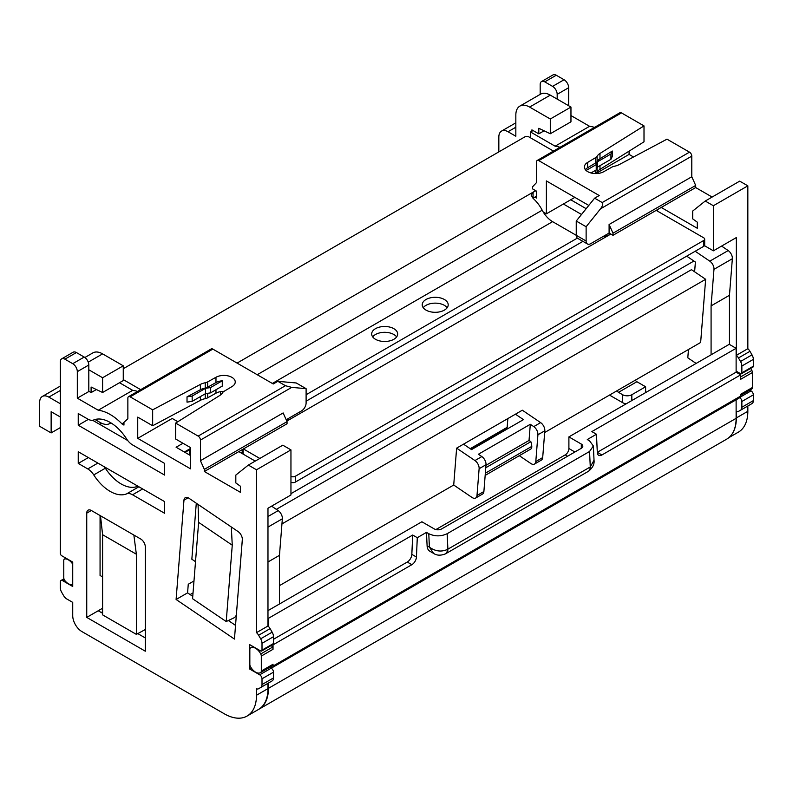 <?xml version="1.0" encoding="UTF-8"?>
<svg xmlns="http://www.w3.org/2000/svg" width="793" height="793" viewBox="0 0 793 793"><rect width="100%" height="100%" fill="white"/><g stroke="black" fill="none" stroke-linecap="round" stroke-linejoin="round"><path stroke-width="1.19" d="M560.046 147.28A45.479 26.258 -120 0 0 555.12 146.19L589.576 126.305A45.479 26.258 60 0 1 594.502 127.386M590.973 172.963L596.227 169.93L597.575 167.026L610.927 159.314L612.315 156.34L612.315 151.037L599.984 158.749A13.64 7.88 0 0 0 597.089 161.554A6.493 3.747 180 0 1 595.612 162.962L595.612 157.648L587.593 162.446A11.37 6.562 0 0 0 584.401 167.006A11.37 6.562 0 0 0 587.732 171.655A11.37 6.562 0 0 0 603.671 171.734L611.978 167.095A6.493 3.747 0 0 1 614.397 166.243A13.64 7.88 0 0 0 619.264 164.577L666.982 139.162L689.494 152.157A3.251 1.873 60 0 1 691.793 156.132L691.793 176.75L695.689 185.443L695.689 187.564L661.233 207.459L697.305 228.285L697.305 222.179L692.705 218.878L692.705 211.037L705.235 201.035L739.691 181.141L747.839 185.84L747.839 348.702L736.35 355.333L736.35 237.563L713.383 250.826L704.462 245.671M747.839 348.702A6.493 3.747 60 0 1 749.96 351.319L752.002 354.858A6.493 3.747 60 0 1 753.35 359.388L741.861 366.019L741.861 372.839A1.953 1.13 -120 0 1 741.465 373.731A1.953 1.13 -120 0 1 740.484 373.632L736.122 371.114M741.861 366.019A6.493 3.747 -120 0 0 740.523 361.489L738.481 357.95A6.493 3.747 -120 0 0 736.35 355.333M556.26 75.236L544.771 81.867A6.493 3.747 -120 0 0 541.53 81.55L553.008 74.919A6.493 3.747 60 0 1 556.26 75.236L564.071 79.746A6.493 3.747 60 0 1 568.67 87.706L557.182 94.337L557.182 99.105M557.182 94.337A6.493 3.747 -120 0 0 552.582 86.378L564.071 79.746M544.771 81.867L552.582 86.378M541.53 81.55A6.493 3.747 -120 0 0 540.182 84.524L540.182 94.377M732.841 432.78A45.479 26.258 -120 0 0 736.35 417.931L736.35 411.567A6.493 3.747 -120 0 0 738.481 411.398L740.523 410.219A6.493 3.747 -120 0 0 741.861 407.245L741.861 401.486A3.251 1.873 -120 0 0 739.819 397.67M711.083 354.798L711.083 305.89L713.978 269.333A6.493 3.747 -120 0 0 709.804 261.165L728.182 250.558L721.59 246.088M728.182 250.558A6.493 3.747 60 0 1 732.355 258.716L713.978 269.333M729.461 344.459L729.461 295.283L732.355 258.716M635.352 380.164A3.251 1.873 -120 0 0 636.888 381.73L618.51 392.337L622.644 394.726A6.493 3.747 0 0 0 631.833 394.726L645.621 386.766L636.888 381.73M645.621 392.594L645.621 386.766M534.898 197.12L536.504 198.042L536.504 191.143L532.599 188.893L532.599 186.771L536.504 182.588L536.504 161.97A3.251 1.873 -120 0 1 537.178 160.483A3.251 1.873 -120 0 1 538.804 160.642L599.221 195.524L594.621 198.171L602.204 202.552L689.494 152.157M588.793 205.427L546.387 180.933L546.387 213.823L543.215 211.999M691.793 156.132L600.519 208.827L586.126 226.739L586.126 241.013A6.493 3.747 120 0 0 587.464 243.986A6.493 3.747 120 0 0 590.716 243.669L609.093 233.053L609.093 224.498L612.999 233.192L612.999 235.313L609.093 233.053L609.093 234.916M595.612 162.962L587.593 167.759A11.37 6.562 0 0 0 585.373 169.662M597.089 168.066L597.089 172.17A6.493 3.747 180 0 1 595.612 173.568L595.612 170.287M597.089 172.17A13.64 7.88 180 0 1 599.984 169.365L644.005 141.808L644.005 125.899L599.984 153.446A13.64 7.88 0 0 0 597.089 156.251L597.089 161.554M712.124 197.051L695.689 187.564M555.12 146.19L530.537 131.995L530.537 137.833M589.576 126.305L570.96 115.55M530.537 131.995L533.065 130.538M686.708 256.149L695.392 262.037L694.618 271.811M626.321 403.736A6.493 3.747 180 0 1 622.644 402.675L610.699 395.786L610.699 394.399M618.51 392.337A3.251 1.873 60 0 1 616.974 390.771M705.235 201.035L713.383 205.734L747.839 185.84M713.383 205.734L713.383 250.826M728.866 437.627L738.422 432.116A45.479 26.258 -120 0 0 747.839 411.299L747.839 405.996M753.35 359.388L753.35 366.207A1.953 1.13 60 0 1 752.944 367.1L741.465 373.731M740.553 396.936L751.05 390.88L749.772 390.136M751.05 390.88A3.251 1.873 60 0 1 753.35 394.855L753.35 400.614A6.493 3.747 60 0 1 752.002 403.587L740.523 410.219L752.002 403.587M749.96 404.767L738.481 411.398L749.96 404.767A6.493 3.747 60 0 1 749.95 404.777M568.67 87.706L568.67 105.737M537.178 160.483L619.878 112.745A3.251 1.873 60 0 1 621.494 112.903L644.005 125.899M633.528 156.984L629.077 154.407L629.077 151.156M729.461 295.283L711.083 305.89M709.804 261.165L695.183 251.252M688.463 349.505L687.799 357.802L696.115 363.442M581.517 214.477L563.377 204.009M586.176 208.688L570.732 199.767M574.866 197.378L546.387 213.823M595.89 173.578L629.077 154.407M587.464 243.986L577.591 238.287A6.493 3.747 -60 0 1 576.243 235.313L576.243 221.039L594.621 198.171M657.328 211.037L657.328 209.719M661.233 207.459L612.999 235.313M695.689 185.443L612.999 233.192M691.793 176.75L609.093 224.498M595.612 157.648A6.493 3.747 0 0 0 597.089 156.251M597.575 167.026L597.575 161.722L610.927 154.011L612.315 151.037M610.927 159.314L610.927 154.011M596.227 169.93L596.227 164.627L597.575 161.722M586.106 170.465L596.227 164.627M576.243 221.039L586.126 226.739M600.519 208.827C602.779 205.754 603.334 203.662 602.204 202.552M519.871 106.103L540.539 94.169A19.488 11.251 60 0 1 550.292 95.13L529.615 107.065A19.488 11.251 -120 0 0 519.871 106.103A19.488 11.251 -120 0 0 515.837 115.025L515.837 136.247L508.026 131.737A12.995 7.504 -120 0 0 501.523 131.093A12.995 7.504 -120 0 0 498.837 137.04L498.837 151.889M531.915 131.202L531.915 129.874L538.804 133.858L538.804 128.288L550.292 133.759L570.96 121.825L570.96 107.065L550.292 95.13M550.292 133.759L550.292 119L529.615 107.065M544.087 130.805L538.804 133.858M570.96 107.065L550.292 119M190.112 594.572L193.036 592.886M100.067 515.539L100.067 575.48L102.594 576.937M279.463 585.63L453.715 485.029L472.013 497.449A6.493 3.747 -120 0 0 475.661 498.024A6.493 3.747 -120 0 0 476.989 495.506L483.889 491.521L486.01 464.738L479.121 468.722A6.493 3.747 -120 0 0 474.938 460.564L456.629 448.144L515.44 414.194L523.449 419.626L471.538 449.601L463.528 444.159M483.889 491.521A6.493 3.747 60 0 1 482.56 494.049L475.661 498.024M474.938 460.564L481.827 456.58L478.397 454.25L530.309 424.285L533.748 426.614L540.638 422.629L522.329 410.209L515.44 414.194M481.827 456.58A6.493 3.747 60 0 1 486.01 464.738M519.306 455.688L530.824 463.499A6.493 3.747 -120 0 0 534.472 464.074A6.493 3.747 -120 0 0 535.8 461.556L537.922 434.772A6.493 3.747 -120 0 0 533.748 426.614M530.458 449.244A10.398 5.997 -120 0 0 530.636 449.145A10.398 5.997 -120 0 0 530.814 449.036A5.194 3.003 -120 0 0 531.786 446.39A14.948 8.624 -120 0 0 530.864 441.691L529.03 440.452L530.309 424.285M507.024 429.112L507.857 418.565M544.672 432.512L700.645 342.467L705.651 279.295L281.951 523.915M456.629 448.144L453.715 485.029M196.287 503.218L191.847 559.204L195.504 561.692M705.651 279.295L691.466 269.67L276.311 509.354M693.905 261.036L290.952 493.672M535.8 461.556L542.69 457.571L544.811 430.787L537.922 434.772M540.638 422.629A6.493 3.747 60 0 1 544.811 430.787M542.69 457.571A6.493 3.747 60 0 1 541.361 460.099L534.472 464.074M476.989 495.506L479.121 468.722M485.96 465.322L529.03 440.452M485.772 467.731L530.864 441.691M72.728 564.557A3.251 1.873 -120 0 0 71.806 562.891A9.744 5.63 -120 0 0 68.367 559.838A9.744 5.63 -120 0 0 64.917 558.906A3.251 1.873 -120 0 0 64.441 559.055A3.251 1.873 -120 0 0 63.767 560.542L63.767 577.691A3.251 1.873 -120 0 0 64.917 580.654A9.744 5.63 60 0 0 71.806 584.629A3.251 1.873 -120 0 0 72.282 584.481A3.251 1.873 -120 0 0 72.728 584.015M426.475 532.381L428.775 533.709C434.901 536.564 441.027 536.564 447.163 533.699L447.886 549.162A9.744 5.63 60 0 1 445.864 553.623L445.369 553.901C440.69 555.724 436.774 555.566 433.612 553.415L429.776 551.204A12.995 7.504 -60 0 1 427.1 545.802L426.475 532.381L417.287 537.684L416.434 557.023A6.493 3.747 -60 0 1 411.845 564.695L273.03 644.848L273.03 649.289L261.313 656.059A3.251 1.873 -120 0 0 260.738 653.967A9.744 5.63 -120 0 0 255.574 648.287A9.744 5.63 -120 0 0 250.697 647.812A9.744 5.63 -120 0 0 250.41 648A3.251 1.873 -120 0 0 249.835 649.427L249.835 664.395A3.251 1.873 -120 0 0 250.41 666.487A9.744 5.63 60 0 0 260.451 672.642L272.158 665.882A9.744 5.63 60 0 1 271.85 666.041M411.845 564.695L407.255 562.049L273.496 639.277M270.145 667.052L270.74 667.389A3.251 1.873 -120 0 0 272.356 667.547A3.251 1.873 -120 0 0 273.03 666.061L273.03 664.266A3.251 1.873 60 0 1 272.455 665.694L260.738 672.454A9.744 5.63 60 0 1 260.451 672.642M260.738 672.454A3.251 1.873 -120 0 0 261.313 671.027L273.03 664.266M261.313 656.059L261.313 671.027M273.03 666.061L740.712 396.044L740.712 394.25L752.428 387.49L752.428 372.512L740.712 379.272L740.712 374.831L601.907 454.974A6.493 3.747 -60 0 1 598.656 455.291A6.493 3.747 -60 0 1 597.317 452.595L596.465 434.237L587.276 439.55L589.566 440.868L593.362 445.973L589.556 451.495L447.163 533.699M581.299 448.303L581.299 444.06A5.194 3.003 180 0 1 582.825 446.181A5.194 3.003 180 0 1 581.299 448.303L441.642 528.931A5.194 3.003 180 0 1 434.286 528.931L421.886 521.774L267.975 610.63M567.54 456.243L565.221 454.895L435.892 529.565M565.221 454.895A5.194 3.003 120 0 0 568.898 448.531L568.898 436.893L729.233 344.321L736.122 348.305L736.122 372.175L597.307 452.317A6.493 3.747 120 0 0 597.307 452.317L601.907 454.974M740.712 376.863L751.853 370.43A9.744 5.63 -120 0 0 750.624 368.438M751.853 370.43A3.251 1.873 60 0 1 752.428 372.512M752.428 387.49A3.251 1.873 60 0 1 751.853 388.907A9.744 5.63 60 0 1 751.566 389.105A9.744 5.63 60 0 1 751.249 389.264M740.712 374.831L736.122 372.175M268.44 683.041L268.44 688.344L736.122 418.327A45.479 26.258 60 0 1 726.705 439.144L259.024 709.16A45.479 26.258 -120 0 0 268.44 688.344M736.122 399.801L736.122 418.327M736.122 348.305L591.865 431.59L596.465 434.237M407.255 562.049A6.493 3.747 120 0 0 411.835 554.376L416.434 557.023M417.287 537.684L412.697 535.037L411.835 554.376M412.697 535.037L268.44 618.322L268.44 626.44M740.712 396.044A3.251 1.873 60 0 1 740.047 397.531L272.356 667.547M260.738 653.967L272.455 647.207A9.744 5.63 -120 0 0 271.355 645.413M272.455 647.207A3.251 1.873 60 0 1 273.03 649.289M581.299 444.06L568.898 436.893M445.369 553.901A9.744 5.323 -117.5 0 0 447.391 549.46L590.161 467.027A3.251 1.873 120 0 0 590.279 466.948A9.744 5.323 57.5 0 1 588.624 471.191L445.864 553.623A9.744 5.63 60 0 1 445.607 553.762M375.486 328.679A12.995 7.504 0 0 0 371.679 333.982A12.995 7.504 0 0 0 379.698 340.911A12.995 7.504 0 0 0 393.863 339.285A12.995 7.504 0 0 0 397.66 333.982A12.995 7.504 0 0 0 389.641 327.053A12.995 7.504 0 0 0 375.486 328.679M396.639 336.896A12.995 7.504 0 0 0 375.486 334.507A12.995 7.504 0 0 0 372.7 336.896M426.019 299.496A12.995 7.504 0 0 0 422.213 304.799A12.995 7.504 0 0 0 430.232 311.738A12.995 7.504 0 0 0 444.397 310.113A12.995 7.504 0 0 0 448.204 304.799A12.995 7.504 0 0 0 440.174 297.871A12.995 7.504 0 0 0 426.019 299.496M447.173 307.724A12.995 7.504 0 0 0 426.019 305.335A12.995 7.504 0 0 0 423.234 307.724M123.262 379.599L140.688 389.66M123.262 368.725L524.56 137.04A3.251 1.873 0 0 1 529.159 137.04L553.474 151.076M535.82 190.746L533.065 192.342L531.161 195.058L533.065 198.359A25.991 15.008 60 0 1 542.194 210.195A19.488 11.251 -120 0 0 552.582 221.653L586.126 241.013M243.401 448.957L259.836 458.453M290.952 476.405A3.251 1.873 0 0 0 295.313 476.276L295.313 482.114A3.251 1.873 180 0 1 290.952 482.233M703.738 240.477A3.251 1.873 0 0 0 704.69 239.159L704.69 244.987A3.251 1.873 180 0 1 703.738 246.316L703.738 240.477L295.313 476.276M704.69 239.159A3.251 1.873 0 0 0 703.738 237.831L656.188 210.373M703.738 246.316L295.313 482.114M242.252 453.606A3.251 1.873 180 0 1 242.222 453.338L242.222 449.641M533.065 192.342L533.065 198.181L536.504 196.188M602.68 236.76L607.944 235.571L610.699 233.985M286.759 421.014L286.818 419.388M288.721 418.397L286.818 420.974M137.903 486.198A12.995 7.504 -120 0 0 137.417 486.367A35.08 20.251 60 0 1 121.2 483.978A35.08 20.251 60 0 1 104.983 467.642A12.995 7.504 -120 0 0 104.488 466.899M185.017 452.387L189.418 449.839L188.873 449.413M189.418 449.839L189.418 454.924M95.011 419.517L100.205 422.52A19.488 11.251 60 0 0 109.603 423.67A24.038 13.877 60 0 1 111.218 423.065M88.806 391.266L91.106 392.594L91.106 387.024L102.594 392.495L102.594 377.746L88.806 369.786M60.327 386.082L42.336 396.46A12.995 7.504 60 0 0 39.65 402.408L39.65 426.287L51.139 432.919L51.139 411.696L60.327 416.999L60.327 403.736L48.839 397.105L60.327 390.473M100.751 424.959L100.751 422.818M51.139 432.919L60.327 427.605M42.336 396.46A12.995 7.504 60 0 1 48.839 397.105M102.594 392.495L123.262 380.561L123.262 365.811L102.594 353.876A19.488 11.251 -120 0 0 92.84 352.905L84.891 357.504M91.106 392.594L96.389 389.541M102.594 377.746L123.262 365.811M236.334 615.249L234.708 617.499L226.213 621.543L192.57 598.725L198.627 522.369L232.26 545.188L231.308 526.978L188.942 498.232A6.493 3.747 -120 0 0 188.536 497.984A6.493 3.747 -120 0 0 185.294 497.667A6.493 3.747 -120 0 0 183.966 500.185L188.139 497.776M137.615 391.435A45.479 26.258 -120 0 0 132.689 390.344L98.233 410.239A45.479 26.258 60 0 1 110.168 414.481A45.479 26.258 60 0 1 122.102 424.027L127.861 418.783L127.861 398.165A3.251 1.873 60 0 1 128.525 396.678A3.251 1.873 60 0 1 130.151 396.837L152.662 409.842L200.381 384.417A13.64 7.88 180 0 1 205.248 382.751L205.248 388.055A6.493 3.747 0 0 0 207.667 387.202L215.974 382.573A11.37 6.562 180 0 1 222.268 380.789L210.551 387.559L205.536 388.332L192.174 396.044L187.019 396.847L200.381 389.73A13.64 7.88 180 0 1 205.248 388.055M93.752 419.963A35.735 20.628 60 0 1 110.168 422.441A35.735 20.628 60 0 1 126.593 438.916A12.995 7.504 -120 0 0 132.56 444.913L164.607 463.419L164.607 475.086L78.239 425.226L78.239 413.549L87.775 419.061A12.995 7.504 -120 0 0 93.752 419.963M192.174 396.044L192.174 401.347L205.536 393.635L210.551 392.862L222.268 386.102L222.268 380.789M207.667 387.202L207.667 381.899L215.974 377.27A11.37 6.562 180 0 1 231.913 377.349A11.37 6.562 180 0 1 235.243 381.988A11.37 6.562 180 0 1 232.052 386.548L224.032 391.346A11.37 6.562 0 0 0 215.974 393.179L207.667 397.808L207.667 393.308M64.917 359.179L76.406 352.548A6.493 3.747 -120 0 0 73.154 352.221L61.666 358.852A6.493 3.747 60 0 1 64.917 359.179L72.728 363.69A6.493 3.747 60 0 1 77.317 371.639L77.317 398.165L98.233 410.239M76.406 352.548L84.217 357.058L72.728 363.69M77.317 371.639L88.806 365.008A6.493 3.747 -120 0 0 84.217 357.058M88.806 365.008L88.806 391.534L77.317 398.165M127.723 440.531L92.612 420.26M190.568 455.588L176.096 447.232L182.985 443.257M267.975 626.014L267.975 508.244L290.952 494.981L290.952 449.889L256.496 469.783L256.496 632.645L267.975 626.014A6.493 3.747 -120 0 1 270.106 628.631L272.148 632.17L260.659 638.801A6.493 3.747 60 0 1 262.007 643.331L262.007 650.151A1.953 1.13 60 0 1 261.601 651.043A1.953 1.13 60 0 1 260.629 650.944L249.607 644.58L249.607 668.985L251.312 667.993M261.601 651.043L273.089 644.412A1.953 1.13 -120 0 0 273.496 643.519L273.496 636.7A6.493 3.747 -120 0 0 272.148 632.17M231.308 526.978L238.138 531.607A6.493 3.747 -120 0 1 242.321 539.765L234.45 639.069L176.096 599.488L187.584 592.857L188.258 584.263L193.978 580.962M187.584 592.857L192.758 596.366M228.364 620.522L235.531 625.38M269.689 667.31L271.196 668.182L259.707 674.813A3.251 1.873 60 0 1 262.007 678.798L262.007 684.557A6.493 3.747 60 0 1 260.659 687.531L258.617 688.711A6.493 3.747 60 0 1 256.496 688.869L256.496 695.243A45.479 26.258 -120 0 1 247.079 716.059A45.479 26.258 -120 0 1 224.33 713.809L81.917 631.585A12.995 7.504 -120 0 1 72.728 615.665L72.728 602.402L66.82 598.993A6.493 3.747 60 0 1 63.569 595.563L61.666 592.272A6.493 3.747 60 0 1 60.327 587.742L60.327 581.983A3.251 1.873 60 0 1 60.992 580.496A3.251 1.873 60 0 1 62.617 580.654L72.728 586.493L72.728 562.088L61.705 555.724A1.953 1.13 60 0 1 60.327 553.336L60.327 361.826A6.493 3.747 60 0 1 61.666 358.852M272.148 680.9L260.659 687.531L272.148 680.9A6.493 3.747 -120 0 0 273.496 677.926L273.496 672.167A3.251 1.873 -120 0 0 271.196 668.182M270.096 682.079A6.493 3.747 -120 0 0 270.106 682.079L258.617 688.711L270.106 682.079M247.079 716.059L258.558 709.428A45.479 26.258 -120 0 0 267.975 688.611L267.975 683.298M102.594 608.241L98.223 610.759L102.594 613.276M137.853 633.637L145.317 637.949M130.151 396.837L212.851 349.098A3.251 1.873 -120 0 0 211.225 348.94L128.525 396.678M212.851 349.098L273.258 383.981L277.857 381.324L285.44 385.705L198.151 436.1A3.251 1.873 60 0 1 200.441 440.075L200.441 460.693L204.346 469.387L204.346 471.508L238.802 451.613L255.237 461.1M220.434 391.643L220.434 395.023M200.441 460.693L283.141 412.945L287.046 421.638L287.046 423.759L238.802 451.613M205.248 393.804L205.248 398.661A13.64 7.88 0 0 0 200.381 400.336L152.662 425.752L152.662 409.842M192.174 401.347L187.019 402.15L187.019 396.847M205.248 398.661A6.493 3.747 0 0 0 207.667 397.808M123.956 422.966L123.956 425.088L122.102 424.027M290.952 449.889L282.804 445.19L248.348 465.075L235.818 475.086L235.818 482.927L240.418 486.228L240.418 492.324L204.346 471.508M224.032 391.346A6.493 3.747 180 0 0 222.555 392.743A13.64 7.88 180 0 1 219.661 395.548L175.64 423.095L175.64 439.015L190.568 447.639L190.568 468.851L137.734 438.351L172.19 418.456L177.84 421.717M132.689 390.344L119.505 382.732M190.568 448.432L184.363 452.01M93.752 474.918A12.995 7.504 -120 0 0 87.775 468.921L78.239 463.419L78.239 451.742L164.607 501.612L164.607 513.279L132.56 494.782A12.995 7.504 -120 0 0 126.593 493.88A35.735 20.628 60 0 1 93.752 474.918L105.35 468.217M91.334 510.494L140.718 539.012A6.493 3.747 -120 0 1 145.317 546.972L145.317 651.212L86.744 617.39L86.744 513.15L91.334 510.494A6.493 3.747 -120 0 0 88.082 510.177A6.493 3.747 -120 0 0 86.744 513.15M242.331 539.418L238.386 589.249M86.744 617.39L98.223 610.759M259.707 674.813L249.607 668.985M256.496 632.645A6.493 3.747 60 0 1 258.617 635.262L260.659 638.801M248.348 465.075L256.496 469.783M175.64 423.095L198.151 436.1M137.734 438.351L137.734 417.128L152.662 425.752M176.096 599.488L183.966 500.185M279.463 603.998L279.463 555.348L282.358 518.791A6.493 3.747 -120 0 0 278.184 510.633L271.593 506.152M267.975 561.979L279.463 555.348M145.317 629.533L136.356 634.37L102.594 614.872L102.594 534.72L136.356 554.218L133.858 535.047M100.493 515.787L102.594 534.72M136.356 554.218L136.356 634.37M198.062 504.427L198.627 522.369M232.26 545.188L226.213 621.543M88.37 419.378L78.239 425.226M88.35 457.581L78.239 463.419M200.441 440.075L291.715 387.38L306.108 388.669L296.235 382.969L277.857 381.324M240.874 452.803L242.222 452.03M204.346 469.387L287.046 421.638M306.108 388.669L306.108 402.943A6.493 3.747 -60 0 1 301.518 410.903L286.194 419.745M207.667 381.899A6.493 3.747 180 0 1 205.248 382.751M205.536 393.635L205.536 388.332M210.551 392.862L210.551 387.559M291.715 387.38L285.44 385.705M484.067 442.355A16.247 10.16 -175.5 0 1 482.144 442.147M587.593 167.759L587.593 162.446M599.984 169.365L599.984 165.638M599.984 158.749L599.984 153.446M622.644 402.675L622.644 394.726M736.35 417.931L747.839 411.299M753.35 394.855L741.861 401.486M741.861 407.245L753.35 400.614M749.96 351.319L738.481 357.95M740.523 361.489L752.002 354.858M741.861 372.839L753.35 366.207M621.494 112.903L538.804 160.642M631.833 394.726L631.833 400.554M515.837 127.227L508.026 131.737M530.636 449.145L485.167 475.404L530.814 449.036M485.336 473.213L531.786 446.39M507.163 427.348L470.199 448.689M66.067 558.242L64.917 558.906M102.594 611.69L101.217 612.483M593.362 445.973L594.026 460.237L590.279 466.948L589.556 451.495M427.1 545.802L429.4 547.13L428.775 533.709M588.138 471.488A9.744 5.63 -120 0 0 590.161 467.027M447.391 549.46C441.304 552.146 435.307 551.373 429.4 547.13L433.612 553.415M594.026 460.237C594.552 464.034 592.748 467.682 588.624 471.191L588.624 471.191A9.744 5.323 57.5 0 1 588.386 471.329M568.898 448.531L574.895 452M751.853 388.907L740.712 395.34L751.566 389.105M71.806 562.891L72.728 562.356M237.077 363.085L535.691 190.677M552.582 221.653L272.346 383.445M306.108 394.726L577.354 238.118M610.828 234.054L286.808 421.123M243.173 449.096L243.173 454.131M257.229 374.722L542.194 210.195M88.251 362.153L102.594 353.876M215.974 393.179L215.974 389.73M215.974 382.573L215.974 377.27M200.381 400.336L200.381 396.609M200.381 389.73L200.381 384.417M97.886 463.082L87.775 468.921M138.904 486.773L126.593 493.88M142.671 488.944L132.56 494.782M267.975 688.611L256.496 695.243M62.617 580.654L64.302 579.683M273.496 677.926L262.007 684.557M262.007 678.798L273.496 672.167M258.617 635.262L270.106 628.631M262.007 643.331L273.496 636.7M273.496 643.519L262.007 650.151M267.975 527.087L282.358 518.791M278.184 510.633L267.975 516.521M504.001 429.519A20.142 12.599 -175.5 0 1 504.427 430.609M480.588 444.367A20.142 12.599 -175.5 0 1 478.903 444.021M475.998 447.024A22.739 14.224 -175.5 0 1 474.531 446.538M501.523 131.093L515.837 122.826M507.133 427.714L470.477 448.878M250.697 647.812L252.947 646.513M64.441 559.055L65.958 558.183M582.934 241.369L306.108 401.189M63.946 578.791L60.992 580.496M505.865 429.776L505.27 428.785M501.117 431.184L501.007 432.581M471.26 449.413L470.814 448.679"/></g></svg>

